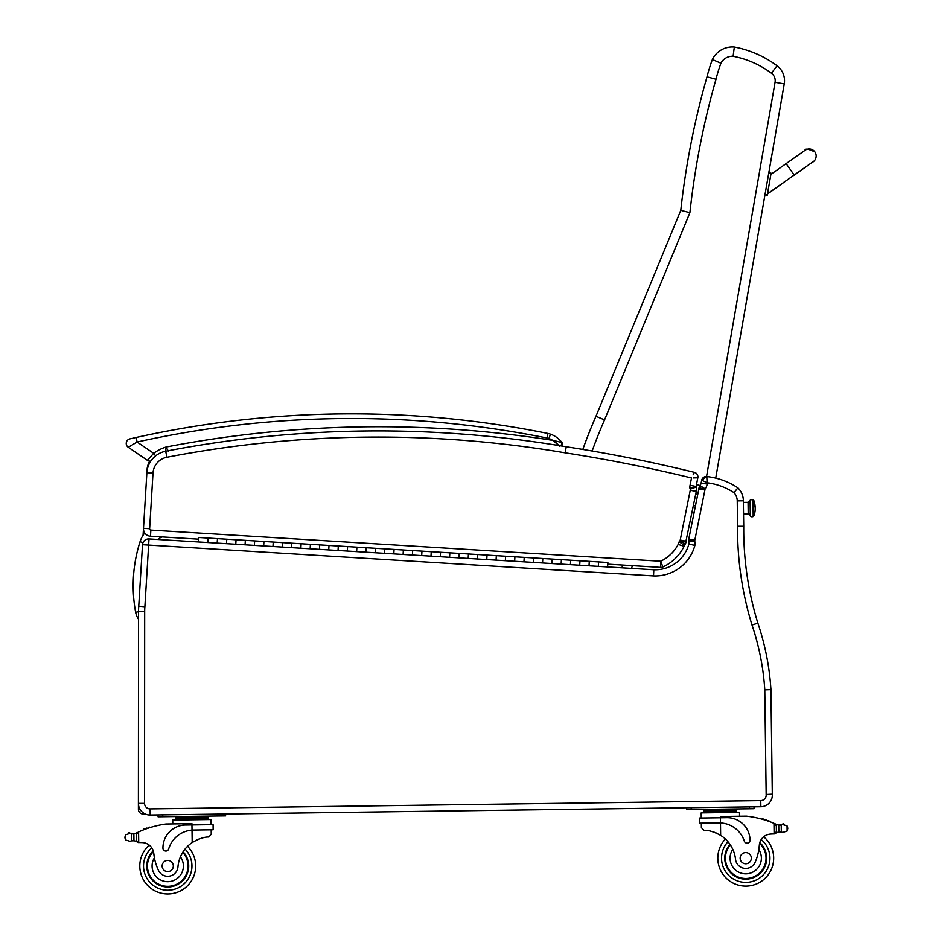 <?xml version="1.0" encoding="UTF-8"?>
<svg xmlns="http://www.w3.org/2000/svg" width="941" height="941" viewBox="0 0 941 941"><rect width="100%" height="100%" fill="white"/><g stroke="black" fill="none" stroke-linecap="round" stroke-linejoin="round"><path stroke-width="1.41" d="M144.726 532.924A28.089 28.089 0 0 0 140.044 541.698L142.997 542.639M140.044 541.698A144.855 144.749 -174 0 0 135.645 612.262A18.561 18.561 0 0 0 138.527 619.272M145.243 813.989L143.056 813.989A4.658 4.658 0 0 1 138.398 809.331L138.398 803.379L138.398 809.331A4.658 4.658 0 0 0 143.056 813.989L143.526 813.036M139.68 808.695L138.398 809.331M142.503 544.71A6.152 6.152 0 0 1 149.007 538.946L148.631 545.074L142.503 544.71L138.75 606.227L144.89 606.592L148.631 545.074L653.513 575.904A41.075 41.075 0 0 0 694.881 545.38A9.539 9.539 0 0 0 694.67 540.981A2.823 2.823 0 0 1 694.681 540.946L688.506 542.028L694.67 540.981A11.751 11.751 0 0 1 694.787 540.31L704.915 489.967A11.751 11.751 0 0 1 705.08 488.991A1.976 1.976 0 0 1 705.115 488.826L699.869 485.497L705.115 488.826A10.539 10.539 0 0 0 707.197 484.086L706.773 476.546L701.704 480.251A4.658 4.658 0 0 1 706.773 476.546A4.658 4.658 0 0 0 701.704 480.251L707.456 482.827A63.706 63.706 0 0 1 733.956 492.614A12.48 12.48 0 0 1 737.238 500.883L737.579 526.29A324.763 324.763 0 0 0 752.012 625.024A251.318 251.318 0 0 1 764.786 689.859L770.032 689.659L770.879 688.788A257.458 257.458 0 0 0 757.858 623.13L757.858 623.13A318.611 318.611 0 0 1 743.731 526.278L743.319 499.495A18.632 18.632 0 0 0 737.909 487.85A18.632 18.632 0 0 1 743.319 499.495M743.672 526.278L737.579 526.29M742.473 526.278L741.849 526.278M741.743 526.278L739.085 526.29M149.76 461.114A18.632 18.632 0 0 0 147.055 469.7L146.878 472.653A23.278 23.278 0 0 1 150.831 461.043A4.658 4.658 0 0 1 147.384 460.314A4.658 4.658 0 0 0 149.76 461.114A4.658 4.658 0 0 1 147.384 460.314A4.658 4.658 0 0 0 150.831 461.043A4.658 4.658 0 0 1 147.384 460.314A4.658 4.658 0 0 0 149.76 461.114M143.491 528.419L143.067 535.264M740.296 526.278L741.484 526.278M735.944 490.237L737.909 487.85A69.846 69.846 0 0 0 706.773 476.546L706.903 477.663M653.513 575.904L653.819 569.764A34.923 34.923 0 0 0 688.871 544.074A34.923 34.923 0 0 1 653.819 569.764L598.311 566.376L598.582 561.918L598.311 566.376L589.019 565.812L589.289 561.342L589.019 565.812L579.715 565.235L579.997 560.777L579.715 565.235L570.422 564.671L570.693 560.213L570.422 564.671L561.13 564.106L561.401 559.648L561.13 564.106L551.838 563.541L552.108 559.072L551.838 563.541L542.534 562.965L542.804 558.507L542.534 562.965L533.241 562.4L533.512 557.942L533.241 562.4L523.949 561.836L524.219 557.378L523.949 561.836L514.645 561.271L514.927 556.801L514.645 561.271L505.352 560.695L505.623 556.237L505.352 560.695L496.06 560.13L496.33 555.672L496.06 560.13L486.768 559.566L487.038 555.108L486.768 559.566L477.463 559.001L477.734 554.531L477.463 559.001L468.171 558.425L468.442 553.967L468.171 558.425L458.879 557.86L459.149 553.402L458.879 557.86L449.575 557.295L449.857 552.837L449.575 557.295L440.282 556.731L440.553 552.261L440.282 556.731L430.99 556.155L431.26 551.697L430.99 556.155L421.697 555.59L421.968 551.132L421.697 555.59L412.393 555.025L412.676 550.567L412.393 555.025L403.101 554.461L403.371 549.991L403.101 554.461L393.809 553.884L394.079 549.426L393.809 553.884L384.516 553.32L384.787 548.862L384.516 553.32L375.212 552.755L375.483 548.297L375.212 552.755L365.92 552.191L366.19 547.721L365.92 552.191L356.627 551.614L356.898 547.156L356.627 551.614L347.323 551.05L347.605 546.592L347.323 551.05L338.031 550.485L338.301 546.027L338.031 550.485L328.738 549.92L329.009 545.451L328.738 549.92L319.446 549.344L319.717 544.886L319.446 549.344L310.142 548.779L310.412 544.321L310.142 548.779L300.849 548.215L301.12 543.757L300.849 548.215L291.557 547.65L291.828 543.18L291.557 547.65L282.253 547.074L282.535 542.616L282.253 547.074L272.961 546.509L273.231 542.051L272.961 546.509L263.668 545.945L263.939 541.487L263.668 545.945L254.376 545.38L254.646 540.91L254.376 545.38L245.072 544.804L245.342 540.346L245.072 544.804L235.779 544.239L236.05 539.781L235.779 544.239L226.487 543.675L226.757 539.217L226.487 543.675L217.183 543.11L217.465 538.64L217.183 543.11L207.89 542.534L208.161 538.076L207.89 542.534L149.007 538.946M704.915 489.967L698.845 488.955A17.903 17.903 0 0 1 699.045 487.791A17.903 17.903 0 0 0 698.845 488.955L688.765 539.099A17.903 17.903 0 0 0 688.612 539.958A8.975 8.975 0 0 0 688.506 542.028A3.399 3.399 0 0 1 688.871 544.074A34.923 34.923 0 0 1 653.819 569.764M701.704 480.251L701.151 482.98A4.387 4.387 0 0 1 699.869 485.497A4.387 4.387 0 0 0 701.151 482.98A4.387 4.387 0 0 1 699.869 485.497A8.116 8.116 0 0 0 699.045 487.791A17.903 17.903 0 0 0 698.845 488.955M706.773 476.546A69.846 69.846 0 0 1 737.909 487.85A18.632 18.632 0 0 1 743.378 500.8A18.632 18.632 0 0 0 737.909 487.85L734.615 491.825M707.197 484.086L701.151 482.98M764.786 689.859L766.162 794.51L772.302 794.192L770.914 688.753M138.539 611.356L144.679 611.356L144.549 803.379L144.679 611.356A54.39 54.39 0 0 1 144.879 606.745L138.75 606.227A60.53 60.53 0 0 0 138.539 611.356L138.398 803.379A11.645 11.645 0 0 0 150.195 815.024L760.857 806.743A11.645 11.645 0 0 0 772.302 794.192M757.858 623.13A257.458 257.458 0 0 1 770.879 688.788A257.458 257.458 0 0 0 757.858 623.13A318.611 318.611 0 0 1 743.731 526.278A318.611 318.611 0 0 0 757.858 623.13L752.012 625.024M694.881 545.38L688.871 544.074A3.399 3.399 0 0 0 688.506 542.028A8.975 8.975 0 0 1 688.612 539.958L694.681 540.946M705.08 488.991L699.045 487.791A8.116 8.116 0 0 1 699.869 485.497L696.493 484.415M694.058 472.97L694.376 472.347A4.658 4.658 0 0 1 697.822 477.793A4.658 4.658 0 0 0 694.376 472.347L693.129 474.805M693.258 477.922L697.822 477.793L696.081 486.497L690.059 485.25A9.951 9.951 0 0 0 689.894 488.156L696.022 486.838A3.799 3.799 0 0 1 696.081 486.497A3.799 3.799 0 0 0 696.022 486.838A3.799 3.799 0 0 1 696.081 486.497L690.059 485.25L691.517 477.981A1484.816 1484.816 0 0 0 565.235 452.844L566.223 446.775A1122.213 1122.213 0 0 0 165.71 451.233A23.278 23.278 0 0 0 146.878 472.688L143.491 528.348A7.446 7.446 0 0 0 150.478 536.229L198.763 539.181M697.822 477.793A4.658 4.658 0 0 0 694.376 472.347A1490.956 1490.956 0 0 0 566.223 446.775A1122.213 1122.213 0 0 0 165.71 451.233A23.278 23.278 0 0 0 146.878 472.688L153.007 473.052L149.631 528.713L153.007 473.052A17.138 17.138 0 0 1 166.875 457.267A1116.061 1116.061 0 0 1 565.235 452.844M692.529 488.25L696.117 487.12A10.704 10.704 0 0 0 696.022 486.838L689.894 488.156A4.564 4.564 0 0 1 690.247 488.955A2.282 2.282 0 0 1 690.247 490.237L680.214 540.099A2.835 2.835 0 0 1 680.131 540.463A1.87 1.87 0 0 1 679.237 541.663A9.434 9.434 0 0 0 678.167 544.404A38.087 38.087 0 0 1 660.676 561.224L662.911 566.964A4.658 4.658 0 0 1 660.676 567.388L660.676 561.224L150.854 530.101A1.306 1.306 0 0 1 149.631 528.713L143.491 528.348A7.446 7.446 0 0 0 150.478 536.229L150.854 530.101M679.237 541.663L684.236 545.474A3.282 3.282 0 0 0 684.095 546.298A44.239 44.239 0 0 1 662.911 566.964A4.658 4.658 0 0 1 660.676 567.388L607.78 564.153M685.954 541.193L696.258 491.52A8.434 8.434 0 0 0 696.117 487.12A10.704 10.704 0 0 0 696.022 486.838M690.271 490.061L696.316 491.226L690.271 490.061M696.117 487.12L690.294 488.944M548.932 438.541L550.485 434.154A24.678 24.678 0 0 1 561.906 442.47A24.678 24.678 0 0 0 550.485 434.154A18.632 18.632 0 0 0 547.968 433.46L547.05 438.024A13.974 13.974 0 0 1 548.932 438.541A20.02 20.02 0 0 1 552.732 440.353L561.906 442.47L561.165 445.928A2.329 2.329 0 0 0 561.906 442.47A2.329 2.329 0 0 1 561.165 445.928A2.329 2.329 0 0 0 561.906 442.47A2.329 2.329 0 0 1 561.165 445.928A1122.213 1122.213 0 0 1 566.223 446.775M682.037 542.11L685.354 543.886A8.01 8.01 0 0 0 686.071 542.051A8.987 8.987 0 0 0 686.26 541.251L680.214 540.099M686.071 542.051L680.167 540.475M682.448 541.075L684.389 541.604M690.247 490.237L696.258 491.52M679.931 540.981L685.354 543.886A7.622 7.622 0 0 1 684.236 545.474A3.282 3.282 0 0 0 684.095 546.298L678.167 544.404M557.966 444.411L559.142 445.599L557.966 444.399M552.767 440.353L559.683 446.175M168.439 451.315L166.134 447.022A39.463 39.463 0 0 0 153.677 453.327L137.104 442.023L128.27 447.269A4.658 4.658 0 0 1 129.858 438.882A4.658 4.658 0 0 0 128.27 447.269A4.658 4.658 0 0 1 129.858 438.882L132.069 438.388M133.163 438.141L136.104 437.483A994.167 994.167 0 0 1 547.968 433.46M552.732 440.353A1122.213 1122.213 0 0 0 166.134 447.022L165.592 452.103M557.754 444.199L554.872 441.776M547.05 438.024A989.509 989.509 0 0 0 137.104 442.023L136.104 437.483M129.858 438.882A4.658 4.658 0 0 0 128.27 447.269A4.658 4.658 0 0 1 129.858 438.882A4.658 4.658 0 0 0 128.27 447.269L147.384 460.314L153.677 453.327L155.606 455.891M715.725 478.122L784.241 83.902A18.632 18.632 0 0 0 777.031 65.776A103.463 103.463 0 0 0 734.321 47.05A22.231 22.231 0 0 0 712.372 59.554A22.231 22.231 0 0 1 734.321 47.05A22.231 22.231 0 0 0 712.372 59.554A160.546 160.546 0 0 0 706.997 76.844A806.308 806.308 0 0 0 680.778 210.349L595.982 416.263A500.565 500.565 0 0 0 582.82 449.433A500.565 500.565 0 0 1 595.982 416.263L604.545 419.909L689.894 212.678L680.778 210.349A806.308 806.308 0 0 1 706.997 76.844L715.96 79.244M689.894 212.678A796.992 796.992 0 0 1 715.995 79.256A151.242 151.242 0 0 1 720.924 63.259L720.912 63.259A12.915 12.915 0 0 1 733.11 56.295L733.204 55.519M733.521 53.014L733.604 52.39M733.615 52.296L733.945 49.814M734.109 48.638L733.11 56.295A94.159 94.159 0 0 1 771.455 73.245A9.316 9.316 0 0 1 775.066 82.302L784.241 83.902M717.595 61.8L716.089 61.153M715.772 61.012L712.372 59.554A160.546 160.546 0 0 0 706.997 76.844M631.505 568.399L632.434 565.659M720.924 63.259L712.372 59.554M695.764 493.954L697.716 494.578M750.095 500.824L750.283 515.445A2.047 1.906 -0.8 0 0 748.213 513.574A2.047 1.906 179.2 0 1 750.283 515.445L748.213 513.574L743.555 513.633L748.213 513.574L748.06 502.341L743.402 502.4M753 500.788C752.706 501.13 754.364 498.212 750.083 500.271L750.295 515.997C754.6 518.032 752.918 515.045 753.188 515.397A1.459 1.353 179.2 0 1 751.765 516.762A1.459 1.353 179.2 0 1 750.283 515.445A1.459 1.353 -0.8 0 0 751.765 516.762A1.459 1.353 -0.8 0 0 753.188 515.397L752.988 500.53L753.847 500.518L753.917 505.293A23.278 8.598 -0.8 0 1 755.211 508.069A23.278 8.598 179.2 0 0 753.917 505.293L753.847 500.518A23.278 23.278 0 0 1 754.047 515.644L753.2 515.656L754.047 515.103L753.188 515.397L753 501.071M743.566 514.045L748.213 513.986L748.06 502.341L750.083 500.271M694.199 512.092L692.106 512.127L694.199 512.092M695.481 505.67L693.399 505.693L695.493 505.635M193.634 830.044L213.148 829.786L213.078 824.645L191.952 824.928L191.94 823.657L165.957 824.01A98.993 98.993 0 0 0 138.574 831.95L136.269 834.444L136.351 840.384L136.292 835.443A88.736 88.736 0 0 0 136.21 835.479L136.28 840.384A0.729 0.729 0 0 1 135.328 841.078A7.846 7.846 0 0 0 133.951 840.772L131.469 840.854L133.951 840.772L133.857 833.82L131.375 833.808A0.729 0.729 0 0 1 132.822 833.914M129.999 841.278L131.469 840.854L129.999 841.278L125.635 839.995L124.953 837.937L125.565 834.82L129.893 833.42A0.729 0.729 0 0 0 129.34 832.573A0.729 0.729 0 0 0 128.494 833.185A3.67 3.67 0 0 1 129.893 833.42M775.008 823.775A98.993 98.993 0 0 1 776.49 824.434A7.846 7.846 0 0 0 777.348 824.763A0.729 0.729 0 0 0 776.407 825.469L776.419 826.798A88.736 88.736 0 0 0 776.349 826.763L776.407 831.703L776.337 825.763L773.972 823.328L774.114 833.926L776.407 831.703A2.2 2.2 0 0 1 774.243 833.926M782.641 824.575A0.729 0.729 0 0 1 783.218 823.716A0.729 0.729 0 0 1 784.076 824.292A3.67 3.67 0 0 0 782.677 824.563L787.052 825.845L787.723 827.915L787.123 831.032L782.783 832.432L781.312 832.032L782.783 832.432M780.512 825.104A7.846 7.846 0 0 0 781.206 824.998L778.736 825.069L778.83 832.032L781.312 832.032L778.83 832.032A7.846 7.846 0 0 0 777.454 832.373A0.729 0.729 0 0 1 776.49 831.703M717.807 858.557A27.936 27.936 0 0 0 757.717 883.411A27.936 27.936 0 0 0 763.692 836.772A27.936 27.936 0 0 1 757.717 883.411A27.936 27.936 0 0 1 725.393 839.031A27.936 27.936 0 0 0 717.807 858.557M138.586 842.548L136.351 840.384A2.2 2.2 0 0 0 138.586 842.548L138.715 842.548A65.988 65.988 0 0 1 142.409 842.607A11.974 11.974 0 0 1 153.783 853.416A51.332 51.332 0 0 0 158.17 869.743A10.269 10.269 0 0 0 177.967 866.837A32.465 32.465 0 0 1 192.187 842.536C199.057 838.643 204.597 836.808 208.82 837.031L211.243 834.22L211.184 829.809L211.243 834.22M192.023 830.115L191.952 824.928L185.495 825.022A22.855 22.855 0 0 0 162.946 848.182A2.929 2.929 0 0 0 168.674 848.97A26.395 26.395 0 0 1 192.023 830.115L192.187 842.536L193.846 841.489M195.163 840.76L196.634 840.019M197.951 839.443L198.927 839.066M132.081 833.891A7.846 7.846 0 0 1 131.375 833.808L133.857 833.82A7.846 7.846 0 0 0 136.08 833.114A98.993 98.993 0 0 1 137.539 832.42M199.963 816.882L208.079 816.776L208.102 818.176L175.626 818.611L175.614 817.211L199.963 816.882L199.986 818.282M183.73 817.106L183.742 818.505M175.649 820.011L175.626 818.611M148.89 827.939A0.729 0.729 0 0 1 150.242 827.504M146.114 828.892A0.729 0.729 0 0 1 147.455 828.421M143.338 829.927A0.729 0.729 0 0 1 144.679 829.409M135.233 833.479A0.729 0.729 0 0 1 136.198 834.149L136.28 840.384M138.574 831.95L138.715 842.548A65.988 65.988 0 0 1 142.409 842.607M124.941 836.902L124.953 837.937M172.768 823.928L172.721 820.046L211.043 819.529L211.113 824.669M220.912 814.071L225.569 814L225.593 815.871L220.935 815.929L220.912 814.071M162.734 816.717L162.711 814.859L158.053 814.918L158.076 816.788L220.935 815.929M183.107 851.77A20.949 20.949 0 0 1 159.629 885.34A20.949 20.949 0 0 1 153.254 850.864M195.669 865.638A27.936 27.936 0 0 1 156.441 891.574A27.936 27.936 0 0 1 149.207 845.112A27.936 27.936 0 0 0 156.441 891.574A27.936 27.936 0 0 0 187.553 846.324A27.936 27.936 0 0 1 195.669 865.638M153.571 852.017L154.406 857.816A15.644 15.644 0 0 0 172.662 880.87A15.644 15.644 0 0 0 180.413 856.839L182.53 852.687M147.431 866.285A20.302 20.302 0 0 1 153.465 851.581A20.302 20.302 0 0 0 175.202 884.893A20.302 20.302 0 0 0 182.742 852.334A20.302 20.302 0 0 1 175.202 884.893A20.302 20.302 0 0 1 147.431 866.285M162.146 866.085A5.587 5.587 0 0 0 170.592 870.813A5.587 5.587 0 0 0 170.462 861.133A5.587 5.587 0 0 0 162.146 866.085M701.386 827.574L701.316 823.163L701.386 827.574L703.88 830.315C708.102 829.974 713.69 831.656 720.653 835.361A32.465 32.465 0 0 1 735.533 859.286A10.269 10.269 0 0 0 755.4 861.638A51.332 51.332 0 0 0 759.34 845.206A11.974 11.974 0 0 1 770.42 834.091A65.988 65.988 0 0 1 774.114 833.926M713.831 832.079L714.807 832.432M716.148 832.973L717.642 833.667M718.971 834.361L720.653 835.361L720.488 822.952L718.877 822.928L720.488 822.952L720.418 817.764L699.292 818.047L699.363 823.187L718.877 822.928M720.488 822.952A26.395 26.395 0 0 1 744.331 841.16A2.929 2.929 0 0 0 750.036 840.219A22.855 22.855 0 0 0 726.875 817.67L720.418 817.764L720.394 816.494L746.378 816.141A98.993 98.993 0 0 1 773.972 823.328M787.723 827.915L787.735 828.939M777.348 824.763A7.846 7.846 0 0 0 778.736 825.069L781.218 824.998A0.729 0.729 0 0 0 779.771 825.139M704.068 810.048L736.544 809.613L736.568 811.001L704.091 811.448L704.068 810.048M728.428 809.719L728.44 811.118M712.184 809.942L712.208 811.33M736.591 812.401L736.568 811.001M763.539 819.599A0.729 0.729 0 0 0 762.186 819.211M766.35 820.47A0.729 0.729 0 0 0 764.986 820.034M769.138 821.434A0.729 0.729 0 0 0 767.785 820.964M701.257 818.023L701.186 812.883L739.508 812.365L739.567 816.235M749.401 808.766L754.059 808.695L754.035 806.837L749.377 806.896L749.401 808.766L691.2 809.554L691.176 807.684L686.518 807.754L686.542 809.613L691.2 809.554M729.993 844.348A20.949 20.949 0 0 0 754.364 877.271A20.949 20.949 0 0 0 759.799 842.642M759.34 845.206L758.834 849.617A15.644 15.644 0 0 1 750.306 873.142A15.644 15.644 0 0 1 732.816 849.347L730.592 845.253M759.61 843.359A20.302 20.302 0 0 1 753.941 876.741A20.302 20.302 0 0 1 730.369 844.912M751.33 858.098A5.587 5.587 0 0 0 742.884 853.369A5.587 5.587 0 0 0 743.014 863.05A5.587 5.587 0 0 0 751.33 858.098M815.612 158.794L816.023 157.359A6.987 6.987 -170.1 0 1 811.883 162.581A6.987 6.987 -170.1 0 0 816.023 157.359L816.059 157.159A6.987 6.987 -170.1 0 0 805.555 149.984M767.303 194.963L771.091 173.203L768.797 172.803L765.009 194.564L767.303 194.975L765.009 194.564M767.256 195.199L764.962 194.799M198.598 541.969L198.869 537.511L514.927 556.801L607.874 562.483L607.604 566.941M157.747 539.475A14.115 14.115 0 0 1 162.264 536.958M135.645 612.262L138.539 611.732M766.162 794.51A5.493 5.493 0 0 1 760.763 800.603L760.775 800.603M694.787 540.31L688.765 539.099A17.903 17.903 0 0 0 688.612 539.958M760.857 806.743L760.763 800.603L150.113 808.884A5.493 5.493 0 0 1 144.549 803.379L138.398 803.379M150.195 815.024L150.113 808.884M743.378 500.8L737.238 500.883M684.095 546.298A44.239 44.239 0 0 1 662.911 566.964A4.658 4.658 0 0 1 660.676 567.388M165.71 451.233L166.875 457.267M777.031 65.776L771.455 73.245M775.066 82.302L706.55 476.534M622.801 565.071L621.872 567.811M592.148 451.01A491.249 491.249 0 0 1 604.545 419.909M185.048 849.088A24.219 24.219 0 0 1 191.952 865.685A24.219 24.219 0 0 0 185.048 849.088A24.219 24.219 0 0 1 157.9 888.139A24.219 24.219 0 0 1 151.76 847.817A24.219 24.219 0 0 0 157.9 888.139A24.219 24.219 0 0 0 191.952 865.685A24.219 24.219 0 0 1 157.9 888.139A24.219 24.219 0 0 1 151.76 847.817M727.969 841.725A24.219 24.219 0 0 0 721.524 858.498A24.219 24.219 0 0 1 727.969 841.725A24.219 24.219 0 0 0 756.176 880.023A24.219 24.219 0 0 0 761.222 839.56A24.219 24.219 0 0 1 756.176 880.023A24.219 24.219 0 0 1 721.524 858.498A24.219 24.219 0 0 0 756.176 880.023A24.219 24.219 0 0 0 761.222 839.56M131.375 833.808L131.469 840.854M125.565 834.82L125.635 839.995M787.052 825.845L787.123 831.032M781.218 824.998L781.312 832.032M770.891 174.356L786.123 163.628L794.157 175.05L767.503 193.811M767.456 194.058L794.016 175.155M561.906 442.47L562.365 444.176M562.048 445.081L561.389 445.787M692.106 512.163L694.187 512.139M181.201 817.141L179.378 816.494L181.201 817.141M709.667 809.978L707.844 809.331L709.667 809.978M208.126 819.564L208.102 818.176M202.491 816.847L204.291 816.153M704.103 812.836L704.091 811.448M730.957 809.683L732.757 808.989M768.797 172.803L771.091 173.203M794.157 175.05L813.095 161.734M786.123 163.628L804.955 150.384C804.99 148.349 808.307 148.866 814.882 151.936M794.11 175.297L814.271 160.899M814.424 160.735L815.188 159.652"/></g></svg>
